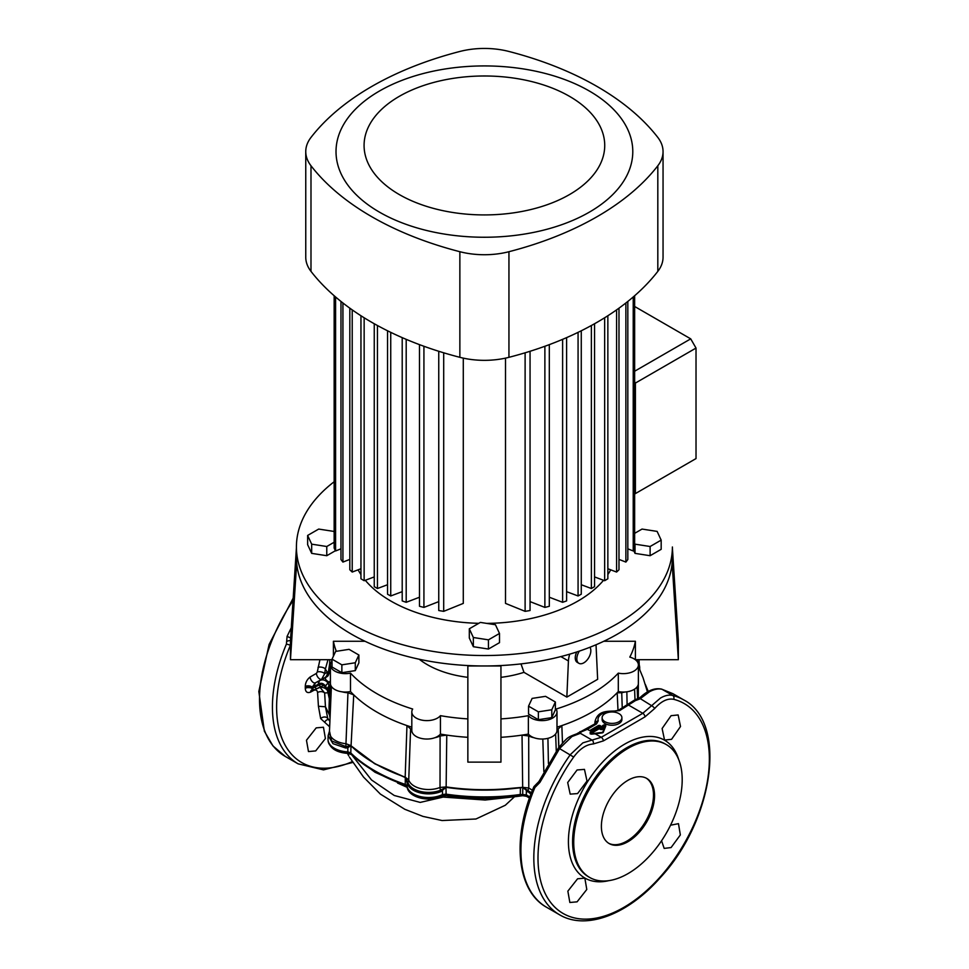 <?xml version="1.0" encoding="UTF-8"?>
<svg xmlns="http://www.w3.org/2000/svg" width="969" height="969" viewBox="0 0 969 969"><rect width="100%" height="100%" fill="white"/><g stroke="black" fill="none" stroke-linecap="round" stroke-linejoin="round"><path stroke-width="1.45" d="M619.009 713.644A9.896 5.717 180 0 1 621.904 717.678A9.896 5.717 180 0 1 615.799 722.959A9.896 5.717 180 0 1 605.019 721.723A9.896 5.717 180 0 1 602.124 717.678A9.896 5.717 180 0 1 608.229 712.397A9.896 5.717 180 0 1 619.009 713.644M602.124 717.678L602.124 719.519A9.896 5.717 -0 0 0 605.019 723.564A9.896 5.717 -0 0 0 615.799 724.8A9.896 5.717 -0 0 0 621.904 719.519L621.904 717.678M627.973 780.299A37.597 21.706 120 0 0 603.408 813.439A37.597 21.706 120 0 0 609.174 843.563A37.597 21.706 120 0 0 627.973 841.698A37.597 21.706 120 0 0 652.525 808.57A37.597 21.706 120 0 0 646.771 778.446A37.597 21.706 120 0 0 627.973 780.299M608.641 843.248A37.597 21.706 120 0 0 626.907 841.092A37.597 21.706 120 0 0 651.313 808.437A37.597 21.706 120 0 0 646.226 778.143M315.7 750.914L308.469 751.569L306.47 740.243L316.197 727.876L323.452 727.234L325.402 738.548L315.7 750.914M670.548 825.213L678.47 823.662L680.347 834.939L671.081 847.56L664.177 848.408L661.561 840.765M577.088 901.836L569.857 902.49L567.858 891.153L577.585 878.786L584.852 878.144L586.79 889.469L577.088 901.836M577.585 793.575L570.184 794.132L567.689 782.528L577.088 769.967L584.464 769.386L587.008 781.05L577.585 793.575M671.578 739.311L664.552 740.086L662.118 728.506L671.081 715.691L678.143 714.94L680.517 726.508L671.578 739.311M595.063 733.836L591.405 734.163L589.988 732.77A30.075 17.369 120 0 0 591.768 731.825L587.396 729.306L581.206 731.898L580.334 733.315L571.928 736.537L559.67 748.407L539.939 782.371L534.912 787.518A124.068 71.633 120 0 0 546.613 907.299L559.513 914.748A124.068 71.633 -60 0 1 570.366 754.585L582.866 742.86L601.24 737.3L642.798 713.305L660.434 698.08C664.916 695.451 669.022 694.579 672.74 695.476L662.057 689.298C658.326 688.414 654.136 689.238 649.484 691.757L639.903 698.928L635.373 700.635L619.651 710.592L614.709 711.004C606.097 711.294 597.655 711.004 594.99 721.651L594.893 723.867M293.026 600.598A124.068 71.633 120 0 0 285.213 756.389L298.125 763.838A124.068 71.633 -60 0 1 286.424 644.058L287.078 636.391L291.281 627.779M627.973 748.383A76.696 44.283 -60 0 1 666.321 744.58A76.696 44.283 -60 0 1 678.07 806.038A76.696 44.283 -60 0 1 627.973 873.626A76.696 44.283 -60 0 1 589.612 877.429A76.696 44.283 -60 0 1 577.863 815.971A76.696 44.283 -60 0 1 627.973 748.383M673.673 699.315C667.58 698.128 661.246 701.193 654.669 708.521L644.954 716.89L624.254 728.954L603.348 740.91L593.246 743.986C586.318 744.458 579.801 748.807 573.684 757.043A121.173 69.962 120 0 0 542.119 885.932A121.173 69.962 120 0 0 623.673 907.469A121.173 69.962 120 0 0 705.238 791.758A121.173 69.962 120 0 0 673.673 699.315A3.004 2.422 104.2 0 0 672.74 695.476A124.068 71.633 -60 0 1 683.593 699.848L672.886 693.671L662.057 689.298A3.004 2.422 104.2 0 0 661.548 689.092L672.886 693.671M342.033 691.818A18.048 10.417 -0 0 0 347.956 692.75L353.733 694.858A151.891 87.695 -0 0 0 406.956 725.587L410.602 728.918A18.048 10.417 -0 0 0 412.213 732.346M331.398 686.452L329.448 731.983A20.179 11.652 -0 0 0 335.359 740.51A20.179 11.652 -0 0 0 345.969 743.732L347.956 692.75M434.778 737.736A18.048 10.417 -0 0 0 440.108 735.968L446.77 735.108A151.891 87.695 -0 0 0 467.857 737.312A151.891 87.695 180 0 1 440.435 734.09L440.435 715.667A15.044 8.685 -0 0 1 416.222 718.077A15.044 8.685 -0 0 1 411.813 711.936A15.044 8.685 -0 0 1 412.685 709.029A151.891 87.695 180 0 1 350.499 673.128A15.044 8.685 -0 0 1 334.826 671.093A15.044 8.685 -0 0 1 330.417 664.952A15.044 8.685 -0 0 1 332.04 661.028M410.602 728.918L408.736 779.972A20.179 11.652 -0 0 0 414.308 786.101A20.179 11.652 -0 0 0 440.023 787.458L440.108 735.968M637.154 686.815L637.59 698.601M638.389 670.863L638.317 698.443M528.371 734.09A15.044 8.685 -0 0 0 531.327 736.501A15.044 8.685 -0 0 0 547.715 738.378A15.044 8.685 -0 0 0 556.993 730.36L556.993 711.936A15.044 8.685 -0 0 1 547.715 719.967A15.044 8.685 -0 0 1 531.327 718.077A15.044 8.685 -0 0 1 528.371 715.667L528.371 734.09A151.891 87.695 180 0 1 500.949 737.312A151.891 87.695 -0 0 0 522.037 735.108L528.699 735.968A18.048 10.417 -0 0 0 534.028 737.736M558.895 747.341L558.205 728.918A18.048 10.417 -0 0 1 558.096 729.427L556.896 731.377M558.205 728.918L561.85 725.587A151.891 87.695 -0 0 0 617.192 692.726A18.048 10.417 -0 0 0 621.735 692.69L625.114 691.987M634.998 699.618L634.586 689.141M648.079 691.551L645.524 684.998M637.263 659.695L637.796 662.554M637.469 687.917L637.784 685.798M329.787 659.695L329.23 672.825L330.417 673.709M543.863 771.615L542.81 739.032M528.699 735.968L528.783 788.015L532.429 790.304M547.921 738.33L548.418 763.451M558.096 729.427L558.774 747.511M561.85 725.587L562.48 742.993M617.192 692.726L618.004 710.519M353.733 694.858L351.057 745.876A155.101 89.548 -0 0 0 405.175 777.114L408.736 779.972A6.02 4.833 -17.7 0 1 407.876 782.443A21.052 12.149 -0 0 0 440.52 790.244A6.02 2.786 -111.7 0 1 440.023 787.458L446.14 786.913A155.101 89.548 -0 0 0 511.947 788.257L522.679 787.325L528.783 788.015A6.02 2.132 -59.6 0 1 527.875 790.559L531.448 792.787M622.243 708.109L621.735 692.69M556.279 751.06L555.612 734.005M329.484 731.111L331.64 740.946L345.812 746.566A6.02 0.896 -83.9 0 0 345.969 743.732L350.669 745.524L374.724 763.62L405.284 777.38L407.876 782.443A3.004 2.41 -17.7 0 0 407.44 783.703L405.333 777.586L374.712 763.766L350.693 745.621L347.847 747.753L345.739 748.02L332.997 743.671L328.14 735.641L328.031 739.238A21.597 12.464 180 0 0 328.043 739.916A21.597 12.464 180 0 0 347.835 751.883L350.802 753.64A155.294 89.657 -0 0 0 374.603 771.348A155.294 89.657 -0 0 0 405.248 785.096L407.101 786.792A21.548 12.44 -0 0 0 420.328 797.257A21.548 12.44 -0 0 0 442.494 795.258L445.897 794.81A155.294 89.657 -0 0 0 520.462 795.161L523.611 794.75L529.716 797.475M614.407 711.549A14.026 8.091 -0 0 0 598.2 720.9L596.553 723.928A3.004 1.744 -120.3 0 0 595.039 723.795L577.185 733.581M328.963 692.726L324.639 692.98L325.451 706.776L327.764 718.538L329.932 720.657M329.678 726.835L320.654 718.586A4.506 3.391 -21.9 0 1 327.764 718.538L329.908 721.299M530.951 794.108L522.872 787.506L511.959 788.693A155.137 89.572 180 0 1 446.128 787.349L440.762 791.673A21.488 12.403 180 0 1 407.44 783.703M529.886 797.002L526.276 794.81L520.474 794.471A155.343 89.681 180 0 1 445.885 794.132L442.53 794.568A21.597 12.464 180 0 1 420.316 796.579A21.597 12.464 180 0 1 407.053 786.089L405.224 784.405A155.343 89.681 180 0 1 374.567 770.658A155.343 89.681 180 0 1 350.754 752.937L347.835 751.883L347.847 747.753A3.004 1.03 -113.8 0 1 347.12 746.396L350.669 745.524A3.004 2.544 -90.1 0 0 350.693 745.621M329.327 698.068A79.712 46.015 -0 0 0 327.413 689.819C325.233 684.708 322.435 682.939 318.995 684.502L311.909 687.76L311.945 688.511L319.043 685.047C322.217 683.375 324.906 684.95 327.134 689.746L325.79 686.488C323.767 683.545 321.514 682.636 319.019 683.751L312.079 687.796M329.569 694.325L327.437 689.02A3.004 2.725 -31.2 0 1 329.06 686.306L329.702 692.169M330.078 717.435A155.379 89.705 180 0 1 329.169 710.543A155.379 89.705 180 0 1 329.085 705.674L329.424 696.529M595.232 723.661L595.232 723.564A17.03 9.835 180 0 1 594.99 721.651M325.511 706.885L329.617 715.195M352.462 755.735L371.527 779.972L394.262 795.488L420.195 802.417L442.445 797.245M347.665 753.41L348.561 755.578A6.02 4.627 -28.4 0 0 348.767 755.917M319.976 687.348A9.024 8.176 -110.3 0 1 327.171 690.037M318.426 687.736L320.291 687.663L324.639 692.98A4.506 2.798 -3.7 0 0 317.578 692.52C317.226 690.194 315.93 689.492 313.677 690.412L310.674 692.084C307.355 693.332 305.562 692.096 305.283 688.39L305.271 686.367C305.429 682.576 307.052 679.451 310.141 676.992L316.427 673.382L317.287 671.977L319.94 659.695M318.583 684.005A3.004 2.737 -120.1 0 1 319.709 680.626L320.23 680.359C323.137 679.16 325.863 680.19 328.382 683.436L328.806 682.043C325.487 680.008 324.603 678.385 326.165 677.174L315.361 682.842L325.354 677.367M330.332 682.43A6.02 5.039 26.2 0 1 328.915 682.564M330.017 687.275A6.02 4.833 17.4 0 1 329.315 687.699A3.004 2.774 -28.1 0 0 328.091 690.134M325.79 686.488A3.004 2.532 -33.2 0 1 328.382 683.436L329.06 686.306M329.448 696.214L330.356 710.834M345.739 748.02L345.812 746.566L347.12 746.396M440.762 791.673A3.004 1.393 -111.7 0 0 440.52 790.244L446.128 787.155A155.125 89.56 -0 0 0 511.959 788.5L522.812 787.397L527.875 790.559A3.004 1.017 -55.4 0 0 527.33 791.818M522.037 735.108L522.679 787.325A6.02 1.478 -94.3 0 0 522.666 787.446A3.004 0.654 -97 0 1 522.666 787.567M317.287 671.977A4.506 2.035 8.9 0 1 324.627 673.77L327.316 672.207L325.366 669.094L324.627 673.77L321.66 679.221A4.506 2.435 60.1 0 1 318.365 677.816A4.506 2.435 60.1 0 1 316.427 673.382M327.994 659.695L325.366 669.094A4.506 2.023 8.9 0 0 318.014 667.302M324.724 677.719A6.02 5.499 -119 0 0 327.316 672.207L328.503 671.747L329.605 663.838M328.757 669.022A12.028 1.417 -172.3 0 1 329.375 669.3M325.899 677.089A6.02 5.39 -114.5 0 0 328.503 671.747L329.46 672.571M327.885 671.977A6.02 5.426 -120.1 0 1 325.366 677.355L319.709 680.626M329.23 672.825L328.225 675.575A6.02 5.862 38.9 0 1 326.165 677.174M330.368 710.616A155.101 89.548 -0 0 1 329.399 696.808L330.417 681.013A6.02 4.591 -60.5 0 1 328.806 682.043M330.344 711.016L329.496 695.657M327.461 690.57A2.253 1.793 -23.2 0 1 327.243 690.219C325.172 686.173 323.452 684.829 322.083 686.197L322.096 686.185A2.253 2.059 -120.1 0 1 319.043 685.047M320.23 680.359A3.004 2.75 -114.5 0 0 319.019 683.751L319.031 685.059A2.253 2.059 -120.1 0 0 322.059 686.209L317.868 688.353A2.253 1.999 -114.5 0 1 315.022 687.263L314.998 686.064A3.004 2.653 -115 0 1 316.051 682.515M291.197 646.069L290.276 645.572A121.173 69.962 120 0 0 352.304 761.634M320.654 718.586L318.426 706.268L317.578 692.52M529.51 798.093L526.567 796.312A2.253 1.005 -57.5 0 1 526.312 795.488L526.349 790.995L527.269 790.026M526.567 796.312L522.679 795.682L522.812 787.397M522.679 795.682L520.244 796.034C495.486 799.389 470.789 799.28 446.128 795.682L445.994 787.119M441.04 796.009A2.253 1.187 -116 0 0 442.034 796.203A2.253 1.187 -116 0 0 442.494 795.258L442.445 790.51L441.573 789.517M407.15 787.094A2.253 1.841 -8.2 0 1 407.101 786.792L407.174 782.08A3.004 1.248 -3.8 0 1 407.695 781.414M407.113 786.937L405.672 786.004A2.253 0.945 -71.1 0 1 405.248 785.096L405.284 777.38M405.672 786.004L375.064 772.281L351.166 754.488A2.253 1.587 -45.7 0 1 350.802 753.64L350.972 745.839M310.141 676.992A4.506 2.435 60.2 0 0 312.066 681.425A4.506 2.435 60.2 0 0 315.361 682.842L312.079 687.312A4.506 2.532 1.2 0 0 305.259 686.779M523.563 795.61L523.611 794.75M327.752 691.321A2.253 1.793 -21.5 0 1 327.558 690.97L327.243 690.219A2.253 1.793 -23.2 0 1 327.134 689.746M315.191 689.48A2.253 1.999 -111.2 0 1 312.357 688.378M305.283 688.39A4.506 2.725 -2.8 0 1 311.945 688.511L312.284 689.88M311.909 687.76L305.247 687.493M311.473 690.11A4.506 2.459 -119.2 0 0 310.674 692.084M325.451 706.776L318.426 706.268M329.012 725.551A4.506 3.501 152.9 0 1 329.751 724.897M324.869 722.002A4.506 3.634 106.7 0 1 328.382 719.531M595.257 723.637L595.232 723.564A3.004 2.422 163.3 0 1 598.2 720.9M290.458 645.172L286.424 644.058M290.627 637.977L287.078 636.391M290.458 640.606A3.004 0.981 163.8 0 0 286.618 641.49M614.709 711.004L618.161 710.434A3.004 1.732 60.3 0 1 619.651 710.592M618.161 710.434L633.992 700.381A3.004 1.102 48 0 1 635.373 700.635M633.992 700.381L637.796 698.564A3.004 0.606 80.8 0 0 637.505 699.691M581.206 731.898A3.004 2.204 -103.4 0 0 579.886 731.692M637.796 698.564L639.298 698.019L651.616 705.686A3.004 0.884 40.6 0 1 654.669 708.521M580.552 732.576A3.004 2.798 168.2 0 0 577.524 733.509M639.298 698.019L640.715 696.99A3.004 0.981 46.8 0 1 642.047 697.292M593.246 743.986A3.004 2.265 -91.2 0 0 592.047 740.074L580.334 733.315A3.004 2.798 -120.2 0 0 578.033 733.4M578.965 733.715A3.004 2.289 -100.6 0 0 577.681 733.485L577.681 733.485C567.01 737.482 568.137 736.755 558.459 747.947L538.921 781.559L533.931 786.646L534.912 787.518M539.939 782.371L538.921 781.559M536.56 785.798A3.004 1.611 -110.8 0 1 537.25 783.327M592.277 733.981L592.301 732.746A30.826 17.805 -60 0 1 590.472 733.715L589.988 732.77M330.417 664.952L330.417 683.375A15.044 8.685 -0 0 0 334.826 689.504A15.044 8.685 -0 0 0 350.499 691.551L350.499 673.128M411.813 711.936L411.813 730.36A15.044 8.685 -0 0 0 416.222 736.501A15.044 8.685 -0 0 0 440.435 734.09M579.377 651.095A9.896 5.717 120 0 0 576.834 658.787A9.896 5.717 120 0 0 578.893 663.317A9.896 5.717 120 0 0 586.511 660.664A9.896 5.717 120 0 0 590.836 650.708A9.896 5.717 120 0 0 589.927 647.256M576.761 651.967A9.896 5.717 120 0 0 575.247 657.866A9.896 5.717 120 0 0 577.294 662.396L578.893 663.317M569.772 654.136A19.55 11.289 120 0 0 568.428 660.955L566.841 697.099L523.963 672.341A80.718 46.597 180 0 1 500.949 677.331M467.857 677.331A80.718 46.597 180 0 1 427.329 664.673A80.718 46.597 180 0 1 419.262 659.247M523.963 672.341L520.995 663.886M341.863 672.692L355.284 670.621L358.881 662.869L358.881 655.02L349.058 649.339L335.637 651.422L332.04 659.162L341.863 664.843L341.863 672.692L332.04 667.023L332.04 659.162M618.307 673.128L618.307 691.551A15.044 8.685 -0 0 0 638.389 683.375L638.389 664.952A15.044 8.685 -0 0 1 618.307 673.128A151.891 87.695 180 0 1 556.121 709.029A15.044 8.685 -0 0 1 556.993 711.936M638.389 664.952A15.044 8.685 -0 0 0 629.802 657.103A151.891 87.695 180 0 0 635.398 641.272L603.784 641.272M365.022 641.272L333.409 641.272L333.409 656.219M336.34 651.313A151.891 87.695 180 0 1 333.409 641.272M467.857 718.901A151.891 87.695 180 0 1 440.435 715.667M528.371 715.667A151.891 87.695 180 0 1 500.949 718.901M566.841 697.099L597.643 679.317L596.044 645.015A19.55 11.289 120 0 0 596.032 644.76M538.364 719.688L551.785 717.617L555.37 709.865L555.37 702.004L545.547 696.336L532.126 698.407L528.541 706.159L538.364 711.827L538.364 719.688L528.541 714.02L528.541 706.159M618.307 691.551A151.891 87.695 180 0 1 556.993 727.174M411.813 727.174A151.891 87.695 180 0 1 350.499 691.551M671.662 566.986L672.389 566.986L678.348 659.695L635.398 659.695L635.398 641.272M467.857 665.546L467.857 762.119L500.949 762.119L500.949 665.546M290.458 659.695L296.417 566.986L296.417 547.885L290.458 640.594L290.458 659.695L332.04 659.695M678.348 659.695L678.348 640.594L672.389 547.885L672.389 566.986M467.857 665.969L500.949 665.969M296.417 566.986L297.144 566.986M341.863 664.843L355.284 662.76L355.284 670.621M355.284 662.76L358.881 655.02M538.364 711.827L551.785 709.756L551.785 717.617M551.785 709.756L555.37 702.004M634.647 306.483L690.715 338.859L634.647 371.224M690.715 338.859L696.021 348.065L635.41 383.058L635.41 493.572L634.647 494.02L696.021 458.579L696.021 348.065M635.41 493.572L635.41 383.058L634.647 381.738L635.41 383.058L634.647 383.506M581.267 584.731L591.369 588.51L594.554 586.669L594.554 323.743M569.481 194.575A120.313 69.465 -0 0 0 569.481 96.331A120.313 69.465 -0 0 0 399.325 96.331A120.313 69.465 -0 0 0 399.325 194.575A120.313 69.465 -0 0 0 569.481 194.575M379.485 91.013A148.378 85.66 180 0 1 589.322 91.013A148.378 85.66 180 0 1 589.322 212.163A148.378 85.66 180 0 1 379.485 212.163A148.378 85.66 180 0 1 379.485 91.013M310.988 137.428A294.77 170.181 180 0 1 371.684 86.507A294.77 170.181 180 0 1 459.863 51.466A60.163 34.727 180 0 1 508.943 51.466A294.77 170.181 180 0 1 657.818 137.428A60.163 34.727 180 0 1 663.05 151.588A60.163 34.727 180 0 1 657.818 165.76A294.77 170.181 180 0 1 508.943 251.71A60.163 34.727 180 0 1 459.863 251.71A294.77 170.181 180 0 1 310.988 165.76A60.163 34.727 180 0 1 305.756 151.588A60.163 34.727 180 0 1 310.988 137.428M296.417 546.988L296.417 557.429A187.986 108.54 -0 0 0 412.467 657.709A187.986 108.54 -0 0 0 617.338 634.174A187.986 108.54 -0 0 0 672.389 557.429L672.389 546.988A187.986 108.54 -0 0 1 617.338 623.745A187.986 108.54 -0 0 1 412.467 647.268A187.986 108.54 -0 0 1 296.417 546.988A187.986 108.54 -0 0 1 334.16 481.75M486.704 623.394A132.341 76.406 -0 0 0 577.984 601.022A132.341 76.406 -0 0 0 603.53 580.286M607.854 574.544A132.341 76.406 -0 0 0 610.7 569.833M473.356 646.711L488.449 649.048L499.495 642.665L499.495 633.46L495.45 624.739L480.358 622.413L469.311 628.784L469.311 638.002L473.356 646.711L473.356 637.505L488.449 639.843L488.449 649.048M358.106 569.833A132.341 76.406 -0 0 0 360.952 574.544M365.277 580.286A132.341 76.406 -0 0 0 478.759 623.333M633.581 550.259L635.022 553.372L650.114 555.709L661.173 549.326L661.173 540.121L657.127 531.4L642.035 529.074L634.647 533.338M334.16 532.223L333.784 531.4L318.692 529.074L307.633 535.445L307.633 544.663L311.679 553.372L326.771 555.709L335.456 550.695M505.515 358.13L505.515 603.396L525.113 611.342L525.113 352.801M443.693 352.801L443.693 611.342L463.291 603.396L463.291 358.13M663.05 151.588L663.05 257.197A60.163 34.727 180 0 1 657.818 271.368A294.77 170.181 180 0 1 508.943 357.319A60.163 34.727 180 0 1 459.863 357.319A294.77 170.181 180 0 1 310.988 271.368A60.163 34.727 180 0 1 305.756 257.197L305.756 151.588M335.589 296.986L335.589 550.961A155.658 89.863 180 0 1 334.16 548.103L334.16 295.739M335.589 550.961L340.979 548.817M530.055 351.275L530.055 610.518A155.658 89.863 180 0 1 525.113 611.342M342.929 302.982L342.929 562.081A155.658 89.863 180 0 1 340.979 559.525L340.979 301.444M342.929 562.081L349.821 559.404M352.219 309.886L352.219 572.061A155.658 89.863 180 0 1 349.821 569.76L349.821 308.166M352.219 572.061L360.952 568.742M364.15 317.771L364.15 580.71L360.952 578.784L360.952 315.749M364.15 580.71L374.252 576.918M377.438 325.511L377.438 588.51L374.252 586.669L374.252 323.743M377.438 588.51L387.539 584.731M390.737 332.355L390.737 595.971L387.539 594.215L387.539 330.792M390.737 595.971L402.208 591.659M406.193 339.344L406.193 602.306A155.658 89.863 180 0 1 402.208 600.913L402.208 337.636M406.193 602.306L419.492 597.231M423.925 346.272L423.925 607.406A155.658 89.863 180 0 1 419.492 606.279L419.492 344.637M423.925 607.406L438.751 601.616M443.693 611.342A155.658 89.863 180 0 1 438.751 610.518L438.751 351.275M530.055 601.616L544.881 607.406L544.881 346.272M549.314 344.637L549.314 606.279A155.658 89.863 180 0 1 544.881 607.406M549.314 597.231L562.614 602.306L562.614 339.344M566.599 337.636L566.599 600.913A155.658 89.863 180 0 1 562.614 602.306M566.599 591.659L578.069 595.971L578.069 332.355M578.069 595.971L581.267 594.215L581.267 330.792M591.369 588.51L591.369 325.511M594.554 576.918L604.656 580.71L604.656 317.771M604.656 580.71L607.854 578.784L607.854 315.749M607.854 568.742L616.587 572.061L616.587 309.886M618.985 308.166L618.985 569.76A155.658 89.863 180 0 1 616.587 572.061M618.985 559.404L625.877 562.081L625.877 302.982M627.827 301.444L627.827 559.525A155.658 89.863 180 0 1 625.877 562.081M627.827 548.817L633.217 550.961L633.217 296.986M634.647 295.739L634.647 548.103A155.658 89.863 180 0 1 633.217 550.961M634.647 543.343L635.022 544.166L650.114 546.504L650.114 555.709M635.022 544.166L635.022 553.372M650.114 546.504L661.173 540.121M488.449 639.843L499.495 633.46M469.311 628.784L473.356 637.505M307.633 535.445L311.679 544.166L326.771 546.504L334.16 542.24M326.771 546.504L326.771 555.709M311.679 544.166L311.679 553.372M608.762 880.664A79.603 45.955 -60 0 1 568.997 831.983A79.603 45.955 -60 0 1 624.702 744.119A79.603 45.955 -60 0 1 678.688 759.539M666.321 744.58L665.182 743.926A76.696 44.283 120 0 0 626.834 747.717A76.696 44.283 120 0 0 576.725 815.304A76.696 44.283 120 0 0 588.486 876.775L589.612 877.429M573.684 757.043L558.459 747.947M638.898 667.629A20.083 11.592 -0 0 0 639.249 665.158L639.019 659.695M446.77 735.108L446.14 786.913A6.02 1.211 -81.6 0 1 446.128 787.155A3.004 0.606 -81.6 0 0 446.128 787.349M405.163 777.55A3.004 1.248 -70.9 0 1 405.163 777.356A6.02 2.507 -71.1 0 0 405.175 777.114L406.956 725.587M626.846 691.818L627.113 705.347M603.348 740.91A3.004 1.72 -119.5 0 0 601.24 737.3L595.22 733.824L602.161 732.903A1.502 0.872 180 0 0 603.287 732.249L605.782 725.999A1.502 0.872 180 0 0 605.044 725.054A1.502 0.872 180 0 0 603.251 725.2L600.853 727.198L599.787 726.58L599.787 727.804L600.853 728.422L600.853 727.198L601.919 727.198L601.919 728.422L603.784 727.344L603.784 726.12L601.919 727.198L600.32 725.66L591.284 731.244M592.301 732.746L590.751 731.183A1.502 0.872 180 0 1 590.751 729.96L598.188 725.66A1.502 0.872 180 0 1 600.32 725.66M644.954 716.89A3.004 1.756 -120.5 0 0 642.798 713.305L628.954 705.311A3.004 1.72 60.5 0 0 627.476 705.141M596.553 723.928L587.396 729.306A3.004 1.756 -120.5 0 0 585.87 729.173M520.426 787.664A3.004 0.63 -96 0 1 520.426 787.821L520.244 796.034M305.271 686.367A4.506 2.435 3.1 0 1 312.175 687.118A3.004 2.653 -111.6 0 0 312.224 687.263L312.248 688.414A2.253 1.986 -109.9 0 0 314.804 689.649L314.804 689.649A2.253 1.986 -109.9 0 0 314.877 689.625M328.079 740.268A21.548 12.44 -0 0 0 328.091 740.631A21.548 12.44 -0 0 0 347.847 752.562L347.919 753.422C336.4 752.55 329.799 748.286 328.091 740.631L328.043 739.916M329.194 710.895A155.331 89.681 -0 0 0 329.218 711.258A155.331 89.681 -0 0 0 330.054 717.823L329.169 710.543M329.387 699.024L327.558 690.97A2.253 1.793 -21.5 0 1 327.449 690.522A79.749 46.04 180 0 1 329.315 698.177M639.419 668.792A20.422 11.785 -0 0 0 639.249 665.025M639.528 666.188A20.531 11.858 180 0 1 639.71 667.508A20.531 11.858 180 0 1 639.576 669.167M446.128 795.682L442.034 796.203C429.848 802.538 408.312 797.862 407.113 786.913M592.035 731.668L598.721 727.804L598.188 725.66M602.682 732.431L605.782 725.999M592.568 733.46L592.871 733.642A1.502 0.872 180 0 1 593.185 733.908M604.704 727.283L602.439 729.342A1.502 0.872 180 0 1 600.32 729.342L599.254 728.724L592.568 732.588M592.338 732.104L592.338 732.721L592.338 732.104M592.338 733.981L592.338 733.339M590.751 729.96L591.066 731.123M598.721 727.804L599.787 727.804L599.254 728.724L598.721 727.804M600.32 729.342L600.853 728.422L602.439 729.342M605.056 726.387L603.251 725.2M590.254 733.933L603.287 732.249M568.428 660.955L560.857 656.582M310.988 165.76L310.988 271.368M459.863 251.71L459.863 357.319M508.943 251.71L508.943 357.319M657.818 165.76L657.818 271.368M637.408 686.452L637.929 698.54M647.449 691.914L643.065 677.755L638.389 666.515M331.786 659.695L331.677 661.476M637.021 659.695L637.13 661.476M514.503 796.76L505.309 805.251L475.949 818.999L442.082 820.537L422.956 816.395L404.836 809.297L380.381 794.096L363.52 777.065L349.494 757.189M639.177 664.831L639.806 669.664M397.581 783.049L407.186 787.361M440.471 796.893L485.166 800.031L512.831 796.942M348.561 755.578L347.483 753.397M329.496 731.038L328.14 735.641M648.249 691.466L645.366 684.489M351.166 754.488L347.919 753.422M311.558 690.061L314.804 689.649L322.023 686.234M285.213 756.389L273.004 745.985L264.355 731.171L258.832 691.515L269.103 644.433L293.183 598.127M352.825 762.433L323.501 769.883L298.125 763.838M640.715 696.99C647.958 690.34 654.899 687.711 661.548 689.092M546.613 907.299C516.441 890.765 511.753 837.749 533.931 786.646M559.513 914.748C586.039 930.664 627.96 914.47 660.252 877.696C713.535 820.598 727.973 722.426 683.593 699.848M591.054 731.183L592.18 731.765A0.751 0.751 0 0 1 592.568 732.419L592.495 733.678M602.597 732.564L605.08 726.338"/></g></svg>
